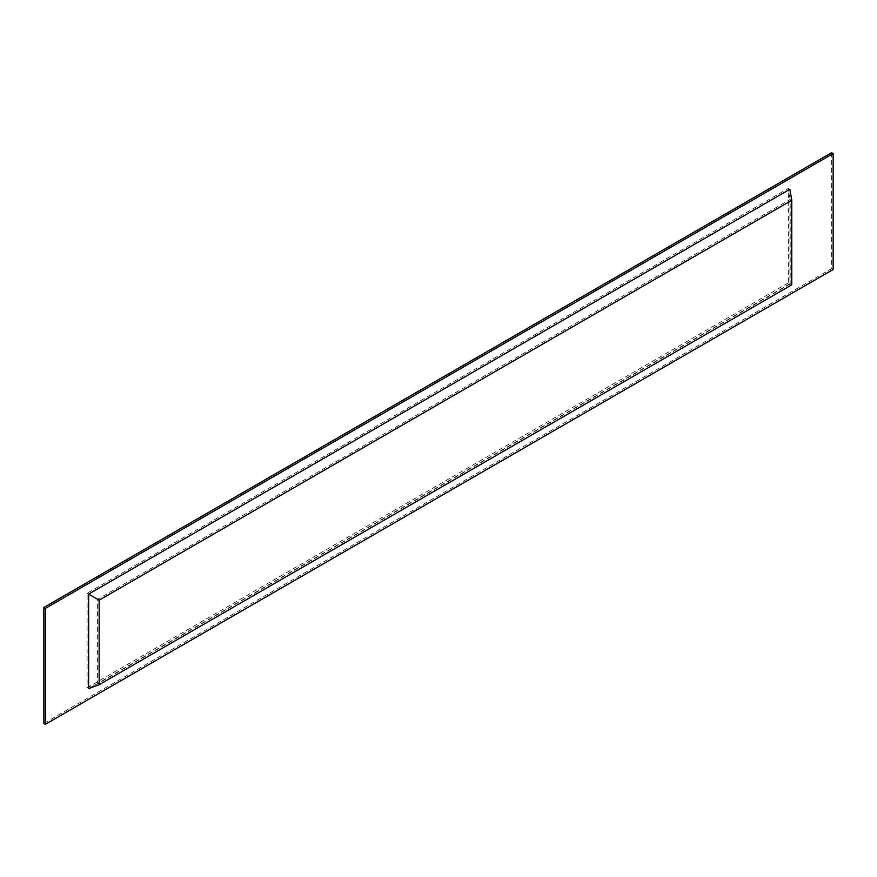 <?xml version="1.0" encoding="UTF-8"?>
<svg xmlns="http://www.w3.org/2000/svg" width="877" height="877" viewBox="0 0 877 877"><rect width="100%" height="100%" fill="white"/><g stroke="black" fill="none" stroke-linecap="round" stroke-linejoin="round"><path stroke-width="0.66" stroke-dasharray="4.38 3.29" d="M88.643 688.642L789.903 283.775L789.903 189.246M788.357 282.887L87.097 687.754L87.097 593.225L788.357 188.358L788.357 282.887L790.21 283.951L97.599 683.83L97.599 599.287L790.21 199.419L790.21 283.951M831.604 152.686L831.604 268.614L43.85 723.426M831.604 268.614L833.15 269.513M791.756 284.85L789.903 283.775M790.21 199.419L788.357 188.358M97.599 599.287L87.097 593.225M97.599 683.83L87.097 687.754"/><path stroke-width="1.32" d="M833.15 269.513L45.396 724.314L43.85 723.426L43.85 607.487L831.604 152.686L833.15 153.574L833.15 269.513M833.15 153.574L45.396 608.386L45.396 724.314M88.643 594.113L88.643 688.642L99.145 684.718L791.756 284.85L791.756 200.307L789.903 189.246L88.643 594.113L99.145 600.175L99.145 684.718M45.396 608.386L43.85 607.487M791.756 200.307L99.145 600.175"/></g></svg>
